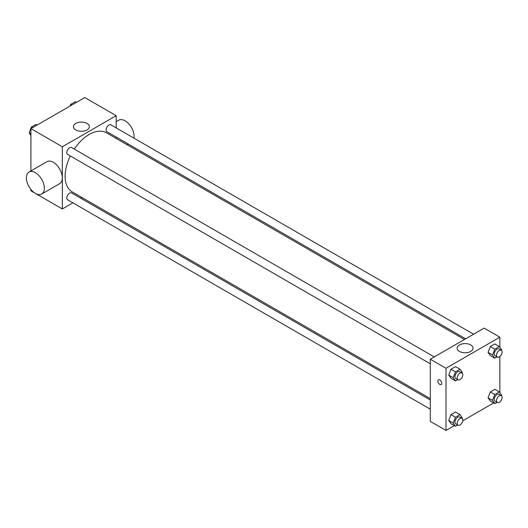 <?xml version="1.0" encoding="UTF-8"?>
<svg xmlns="http://www.w3.org/2000/svg" width="528" height="528" viewBox="0 0 528 528"><rect width="100%" height="100%" fill="white"/><g stroke="black" fill="none" stroke-linecap="round" stroke-linejoin="round"><path stroke-width="0.79" d="M72.91 202.844L62.337 208.949L30.921 190.813L30.921 189.446M30.921 170.933L30.921 128.634L84.77 97.548L116.18 115.678L116.18 127.888M82.038 197.571L80.837 198.264M70.323 155.958A34.142 19.714 120 0 0 65.116 176.253A34.142 19.714 120 0 0 72.191 191.882L430.294 398.633M464.435 339.497L106.326 132.746A34.142 19.714 120 0 0 74.29 149.087M116.18 137.049L116.18 138.435M62.337 208.949L62.337 146.771L116.18 115.678M473.57 334.224L110.893 124.839A3.967 2.29 120 0 0 107.837 125.902A3.967 2.29 120 0 0 106.108 129.888A3.967 2.29 120 0 0 106.927 131.703L465.637 338.804M430.294 400.019L71.59 192.925A3.967 2.29 120 0 0 68.528 193.987A3.967 2.29 120 0 0 66.799 197.974A3.967 2.29 120 0 0 67.624 199.789L430.294 409.18M430.294 363.792L67.624 154.4A3.967 2.29 -60 0 1 67.624 149.82A3.967 2.29 -60 0 1 71.59 147.53L434.26 356.921M62.337 146.771L30.921 128.634M75.781 129.941A7.96 4.594 180 0 1 73.445 126.694A7.96 4.594 180 0 1 81.404 122.093A7.96 4.594 180 0 1 89.364 126.694A7.96 4.594 180 0 1 84.454 130.937A7.96 4.594 180 0 1 75.781 129.941M29.027 172.029L46.979 161.667A12.692 7.326 60 0 1 56.76 165.066A12.692 7.326 60 0 1 62.297 177.837A12.692 7.326 60 0 1 59.671 183.645L41.719 194.014A12.692 7.326 60 0 1 29.027 186.681A12.692 7.326 60 0 1 29.027 172.029A12.692 7.326 60 0 1 38.808 175.428A12.692 7.326 60 0 1 44.352 188.199A12.692 7.326 60 0 1 41.719 194.014M133.954 138.145A12.692 7.326 -120 0 0 129.281 124.423A12.692 7.326 -120 0 0 118.774 120.212L116.18 121.711M454.344 425.634L446.002 430.452L430.294 421.39L430.294 359.212L484.143 328.119L499.851 337.187L499.851 347.259M493.654 402.943L462.752 420.783M490.314 355.621L488.044 352.394L490.314 346.553L494.848 343.939L490.314 346.553L488.044 352.394L490.314 355.621L494.802 358.215L492.532 354.988L494.802 349.147L499.336 346.526L501.6 349.754L501.389 350.295M451.004 423.707L448.734 420.479L451.004 414.638L455.539 412.018L451.004 414.638L448.734 420.479L451.004 423.707L455.492 426.294L453.222 423.073L455.492 417.232L460.027 414.612L462.29 417.839L462.079 418.374M499.851 356.532L499.851 392.647M446.002 430.452L446.002 368.273L499.851 337.187M490.314 401.009L488.044 397.789L490.314 391.941L494.848 389.327L490.314 391.941L488.044 397.789L490.314 401.009L494.802 403.603L492.532 400.376L494.802 394.535L499.336 391.915L501.6 395.142L501.389 395.683M451.004 378.319L448.734 375.091L451.004 369.25L455.539 366.63L451.004 369.25L448.734 375.091L451.004 378.319L455.492 380.906L453.222 377.685L455.492 371.837L460.027 369.224L462.29 372.445L462.079 372.986M446.002 368.273L430.294 359.212M459.446 351.45A7.96 4.594 180 0 1 457.116 348.196A7.96 4.594 180 0 1 465.069 343.603A7.96 4.594 180 0 1 473.029 348.196A7.96 4.594 180 0 1 468.118 352.44A7.96 4.594 180 0 1 459.446 351.45M441.791 383.335A2.779 1.604 60 0 1 441.217 384.608A2.779 1.604 60 0 1 438.438 383.005A2.779 1.604 60 0 1 438.445 379.797A2.779 1.604 60 0 1 440.583 380.543A2.779 1.604 60 0 1 441.791 383.335M441.217 384.602A2.779 1.604 60 0 1 438.445 383.005A2.779 1.604 60 0 1 438.445 379.797M457.717 379.619L455.492 380.906M461.987 372.926L459.743 371.626A3.967 2.29 120 0 0 456.687 372.689A3.967 2.29 120 0 0 454.951 376.682A3.967 2.29 120 0 0 455.776 378.497L458.02 379.797A3.967 2.29 120 0 0 461.987 377.507A3.967 2.29 120 0 0 461.987 372.926A3.967 2.29 120 0 0 458.924 373.989A3.967 2.29 120 0 0 457.195 377.982A3.967 2.29 120 0 0 458.02 379.797M453.222 377.685L448.734 375.091M455.492 371.837L451.004 369.25M460.027 369.224L455.539 366.63M497.026 356.928L494.802 358.215M501.29 350.229L499.052 348.935A3.967 2.29 120 0 0 495.99 349.998A3.967 2.29 120 0 0 494.261 353.991A3.967 2.29 120 0 0 495.086 355.806L497.33 357.1A3.967 2.29 120 0 0 501.29 354.809A3.967 2.29 120 0 0 501.29 350.229A3.967 2.29 120 0 0 498.234 351.292A3.967 2.29 120 0 0 496.505 355.285A3.967 2.29 120 0 0 497.33 357.1M492.532 354.988L488.044 352.394M494.802 349.147L490.314 346.553M499.336 346.526L494.848 343.939M457.717 425.014L455.492 426.294M461.987 418.315L459.743 417.021A3.967 2.29 120 0 0 456.687 418.084A3.967 2.29 120 0 0 454.951 422.077A3.967 2.29 120 0 0 455.776 423.892L458.02 425.185A3.967 2.29 120 0 0 461.987 422.895A3.967 2.29 120 0 0 461.987 418.315A3.967 2.29 120 0 0 458.924 419.377A3.967 2.29 120 0 0 457.195 423.37A3.967 2.29 120 0 0 458.02 425.185M453.222 423.073L448.734 420.479M455.492 417.232L451.004 414.638M460.027 414.612L455.539 412.018M497.026 402.316L494.802 403.603M501.29 395.617L499.052 394.324A3.967 2.29 120 0 0 495.99 395.386A3.967 2.29 120 0 0 494.261 399.379A3.967 2.29 120 0 0 495.086 401.194L497.33 402.488A3.967 2.29 120 0 0 501.29 400.198A3.967 2.29 120 0 0 501.29 395.617A3.967 2.29 120 0 0 498.234 396.68A3.967 2.29 120 0 0 496.505 400.673A3.967 2.29 120 0 0 497.33 402.488M492.532 400.376L488.044 397.789M494.802 394.535L490.314 391.941M499.336 391.915L494.848 389.327M30.921 135.353L29.172 132.858L31.436 127.017L35.97 124.397L37.118 125.057M30.921 133.868L29.172 132.858M32.584 127.677L31.436 127.017M70.085 106.022L70.745 104.32L75.28 101.706L76.428 102.366M71.894 104.98L70.745 104.32M127.083 144.725L128.284 144.032"/></g></svg>
